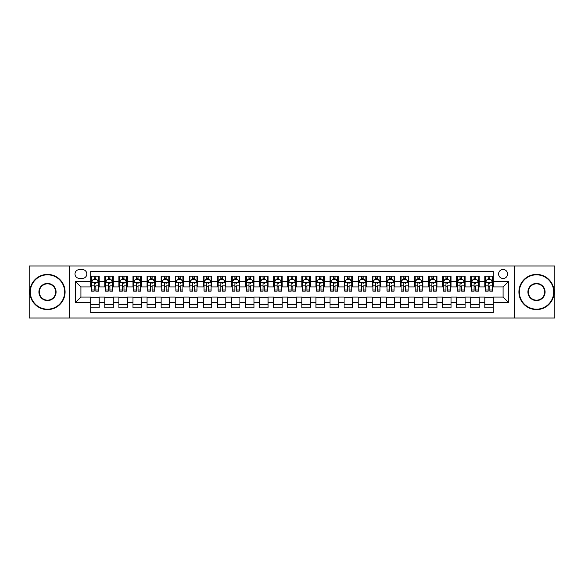 <?xml version="1.0" encoding="UTF-8"?>
<svg xmlns="http://www.w3.org/2000/svg" width="584" height="584" viewBox="0 0 584 584"><rect width="100%" height="100%" fill="white"/><g stroke="black" fill="none" stroke-linecap="round" stroke-linejoin="round"><path stroke-width="0.88" d="M503.087 269.487A4.504 4.504 0 0 0 498.583 273.991A4.504 4.504 0 0 0 503.087 278.488A4.504 4.504 0 0 0 507.591 273.991A4.504 4.504 0 0 0 503.087 269.487M514.343 318.032L554.8 318.032L554.8 265.968L514.343 265.968L514.343 318.032L69.657 318.032L69.657 265.968L29.2 265.968L29.2 318.032L69.657 318.032M493.232 276.166L484.793 276.166L484.793 281.305L479.165 281.305L479.165 286.934L484.793 286.934L484.793 281.305M479.165 281.305L479.165 276.166L470.719 276.166L470.719 281.305L465.09 281.305L465.09 286.934L470.719 286.934L470.719 281.305M465.09 281.305L465.09 276.166L456.644 276.166L456.644 281.305L451.016 281.305L451.016 286.934L456.644 286.934L456.644 281.305M451.016 281.305L451.016 276.166L442.577 276.166L442.577 281.305L436.941 281.305L436.941 286.934L442.577 286.934L442.577 281.305M436.941 281.305L436.941 276.166L428.503 276.166L428.503 281.305L422.874 281.305L422.874 286.934L428.503 286.934L428.503 281.305M422.874 281.305L422.874 276.166L414.428 276.166L414.428 281.305L408.8 281.305L408.8 286.934L414.428 286.934L414.428 281.305M408.8 281.305L408.8 276.166L400.354 276.166L400.354 281.305L394.726 281.305L394.726 286.934L400.354 286.934L400.354 281.305M394.726 281.305L394.726 276.166L386.287 276.166L386.287 281.305L380.659 281.305L380.659 286.934L386.287 286.934L386.287 281.305M380.659 281.305L380.659 276.166L372.212 276.166L372.212 281.305L366.584 281.305L366.584 286.934L372.212 286.934L372.212 281.305M366.584 281.305L366.584 276.166L358.138 276.166L358.138 281.305L352.51 281.305L352.51 286.934L358.138 286.934L358.138 281.305M352.51 281.305L352.51 276.166L344.071 276.166L344.071 281.305L338.435 281.305L338.435 286.934L344.071 286.934L344.071 281.305M338.435 281.305L338.435 276.166L329.997 276.166L329.997 281.305L324.368 281.305L324.368 286.934L329.997 286.934L329.997 281.305M324.368 281.305L324.368 276.166L315.922 276.166L315.922 281.305L310.294 281.305L310.294 286.934L315.922 286.934L315.922 281.305M310.294 281.305L310.294 276.166L301.848 276.166L301.848 281.305L296.219 281.305L296.219 286.934L301.848 286.934L301.848 281.305M296.219 281.305L296.219 276.166L287.781 276.166L287.781 281.305L282.152 281.305L282.152 286.934L287.781 286.934L287.781 281.305M282.152 281.305L282.152 276.166L273.706 276.166L273.706 281.305L268.078 281.305L268.078 286.934L273.706 286.934L273.706 281.305M268.078 281.305L268.078 276.166L259.632 276.166L259.632 281.305L254.003 281.305L254.003 286.934L259.632 286.934L259.632 281.305M254.003 281.305L254.003 276.166L245.565 276.166L245.565 281.305L239.929 281.305L239.929 286.934L245.565 286.934L245.565 281.305M239.929 281.305L239.929 276.166L231.49 276.166L231.49 281.305L225.862 281.305L225.862 286.934L231.49 286.934L231.49 281.305M225.862 281.305L225.862 276.166L217.416 276.166L217.416 281.305L211.788 281.305L211.788 286.934L217.416 286.934L217.416 281.305M211.788 281.305L211.788 276.166L203.341 276.166L203.341 281.305L197.713 281.305L197.713 286.934L203.341 286.934L203.341 281.305M197.713 281.305L197.713 276.166L189.274 276.166L189.274 281.305L183.646 281.305L183.646 286.934L189.274 286.934L189.274 281.305M183.646 281.305L183.646 276.166L175.2 276.166L175.2 281.305L169.572 281.305L169.572 286.934L175.2 286.934L175.2 281.305M169.572 281.305L169.572 276.166L161.126 276.166L161.126 281.305L155.497 281.305L155.497 286.934L161.126 286.934L161.126 281.305M155.497 281.305L155.497 276.166L147.058 276.166L147.058 281.305L141.423 281.305L141.423 286.934L147.058 286.934L147.058 281.305M141.423 281.305L141.423 276.166L132.984 276.166L132.984 281.305L127.356 281.305L127.356 286.934L132.984 286.934L132.984 281.305M127.356 281.305L127.356 276.166L118.91 276.166L118.91 281.305L113.281 281.305L113.281 286.934L118.91 286.934L118.91 281.305M113.281 281.305L113.281 276.166L104.835 276.166L104.835 286.934L99.207 286.934L99.207 276.166L90.768 276.166M90.768 307.834L99.207 307.834L99.207 297.066L104.835 297.066L104.835 307.834L113.281 307.834L113.281 297.066L118.91 297.066L118.91 302.694L113.281 302.694M118.91 302.694L118.91 307.834L127.356 307.834L127.356 297.066L132.984 297.066L132.984 302.694L127.356 302.694M132.984 302.694L132.984 307.834L141.423 307.834L141.423 297.066L147.058 297.066L147.058 302.694L141.423 302.694M147.058 302.694L147.058 307.834L155.497 307.834L155.497 297.066L161.126 297.066L161.126 302.694L155.497 302.694M161.126 302.694L161.126 307.834L169.572 307.834L169.572 297.066L175.2 297.066L175.2 302.694L169.572 302.694M175.2 302.694L175.2 307.834L183.646 307.834L183.646 297.066L189.274 297.066L189.274 302.694L183.646 302.694M189.274 302.694L189.274 307.834L197.713 307.834L197.713 297.066L203.341 297.066L203.341 302.694L197.713 302.694M203.341 302.694L203.341 307.834L211.788 307.834L211.788 297.066L217.416 297.066L217.416 302.694L211.788 302.694M217.416 302.694L217.416 307.834L225.862 307.834L225.862 297.066L231.49 297.066L231.49 302.694L225.862 302.694M231.49 302.694L231.49 307.834L239.929 307.834L239.929 297.066L245.565 297.066L245.565 302.694L239.929 302.694M245.565 302.694L245.565 307.834L254.003 307.834L254.003 297.066L259.632 297.066L259.632 302.694L254.003 302.694M259.632 302.694L259.632 307.834L268.078 307.834L268.078 297.066L273.706 297.066L273.706 302.694L268.078 302.694M273.706 302.694L273.706 307.834L282.152 307.834L282.152 297.066L287.781 297.066L287.781 302.694L282.152 302.694M287.781 302.694L287.781 307.834L296.219 307.834L296.219 297.066L301.848 297.066L301.848 302.694L296.219 302.694M301.848 302.694L301.848 307.834L310.294 307.834L310.294 297.066L315.922 297.066L315.922 302.694L310.294 302.694M315.922 302.694L315.922 307.834L324.368 307.834L324.368 297.066L329.997 297.066L329.997 302.694L324.368 302.694M329.997 302.694L329.997 307.834L338.435 307.834L338.435 297.066L344.071 297.066L344.071 302.694L338.435 302.694M344.071 302.694L344.071 307.834L352.51 307.834L352.51 297.066L358.138 297.066L358.138 302.694L352.51 302.694M358.138 302.694L358.138 307.834L366.584 307.834L366.584 297.066L372.212 297.066L372.212 302.694L366.584 302.694M372.212 302.694L372.212 307.834L380.659 307.834L380.659 297.066L386.287 297.066L386.287 302.694L380.659 302.694M386.287 302.694L386.287 307.834L394.726 307.834L394.726 297.066L400.354 297.066L400.354 302.694L394.726 302.694M400.354 302.694L400.354 307.834L408.8 307.834L408.8 297.066L414.428 297.066L414.428 302.694L408.8 302.694M414.428 302.694L414.428 307.834L422.874 307.834L422.874 297.066L428.503 297.066L428.503 302.694L422.874 302.694M428.503 302.694L428.503 307.834L436.941 307.834L436.941 297.066L442.577 297.066L442.577 302.694L436.941 302.694M442.577 302.694L442.577 307.834L451.016 307.834L451.016 297.066L456.644 297.066L456.644 302.694L451.016 302.694M456.644 302.694L456.644 307.834L465.09 307.834L465.09 297.066L470.719 297.066L470.719 302.694L465.09 302.694M470.719 302.694L470.719 307.834L479.165 307.834L479.165 297.066L484.793 297.066L484.793 302.694L479.165 302.694M79.366 278.349L82.461 278.349A4.365 4.365 0 0 0 86.826 273.991A4.365 4.365 0 0 0 82.461 269.625L79.366 269.625A4.365 4.365 0 0 0 75.007 273.991A4.365 4.365 0 0 0 79.366 278.349M514.343 265.968L69.657 265.968M493.232 281.305L493.232 271.458L90.768 271.458L90.768 286.934L80.913 286.934L80.913 297.066L90.768 297.066L90.768 312.542L493.232 312.542L493.232 297.066L503.087 297.066L503.087 286.934L493.232 286.934L493.232 281.305L508.715 281.305L508.715 302.694L493.232 302.694M90.768 302.694L75.285 302.694L75.285 281.305L90.768 281.305M484.793 302.694L484.793 307.834L493.232 307.834M90.768 279.685L91.469 279.685M94.141 279.685L95.834 279.685M98.506 279.685L99.207 279.685M90.768 286.795L91.469 286.795M94.141 286.795L95.834 286.795M98.506 286.795L99.207 286.795M90.768 297.205L99.207 297.205M90.768 304.315L99.207 304.315M104.835 286.795L105.543 286.795M108.215 286.795L109.901 286.795M112.581 286.795L113.281 286.795M104.835 279.685L105.543 279.685M108.215 279.685L109.901 279.685M112.581 279.685L113.281 279.685M104.835 297.205L113.281 297.205M104.835 304.315L113.281 304.315M118.91 297.205L127.356 297.205M118.91 304.315L127.356 304.315M118.91 279.685L119.618 279.685M122.29 279.685L123.976 279.685M126.648 279.685L127.356 279.685M118.91 286.795L119.618 286.795M122.29 286.795L123.976 286.795M126.648 286.795L127.356 286.795M132.984 297.205L141.423 297.205M132.984 304.315L141.423 304.315M132.984 279.685L133.685 279.685M136.364 279.685L138.05 279.685M140.722 279.685L141.423 279.685M132.984 286.795L133.685 286.795M136.364 286.795L138.05 286.795M140.722 286.795L141.423 286.795M147.058 297.205L155.497 297.205M147.058 304.315L155.497 304.315M147.058 279.685L147.759 279.685M150.431 279.685L152.125 279.685M154.797 279.685L155.497 279.685M147.058 286.795L147.759 286.795M150.431 286.795L152.125 286.795M154.797 286.795L155.497 286.795M161.126 297.205L169.572 297.205M161.126 304.315L169.572 304.315M161.126 279.685L161.834 279.685M164.505 279.685L166.192 279.685M168.871 279.685L169.572 279.685M161.126 286.795L161.834 286.795M164.505 286.795L166.192 286.795M168.871 286.795L169.572 286.795M175.2 297.205L183.646 297.205M175.2 304.315L183.646 304.315M175.2 279.685L175.901 279.685M178.58 279.685L180.266 279.685M182.938 279.685L183.646 279.685M175.2 286.795L175.901 286.795M178.58 286.795L180.266 286.795M182.938 286.795L183.646 286.795M189.274 297.205L197.713 297.205M189.274 304.315L197.713 304.315M189.274 279.685L189.975 279.685M192.647 279.685L194.341 279.685M197.012 279.685L197.713 279.685M189.274 286.795L189.975 286.795M192.647 286.795L194.341 286.795M197.012 286.795L197.713 286.795M203.341 297.205L211.788 297.205M203.341 304.315L211.788 304.315M203.341 279.685L204.05 279.685M206.721 279.685L208.408 279.685M211.087 279.685L211.788 279.685M203.341 286.795L204.05 286.795M206.721 286.795L208.408 286.795M211.087 286.795L211.788 286.795M217.416 297.205L225.862 297.205M217.416 304.315L225.862 304.315M217.416 279.685L218.124 279.685M220.796 279.685L222.482 279.685M225.154 279.685L225.862 279.685M217.416 286.795L218.124 286.795M220.796 286.795L222.482 286.795M225.154 286.795L225.862 286.795M231.49 297.205L239.929 297.205M231.49 304.315L239.929 304.315M231.49 279.685L232.191 279.685M234.863 279.685L236.556 279.685M239.228 279.685L239.929 279.685M231.49 286.795L232.191 286.795M234.863 286.795L236.556 286.795M239.228 286.795L239.929 286.795M245.565 297.205L254.003 297.205M245.565 304.315L254.003 304.315M245.565 279.685L246.266 279.685M248.937 279.685L250.631 279.685M253.303 279.685L254.003 279.685M245.565 286.795L246.266 286.795M248.937 286.795L250.631 286.795M253.303 286.795L254.003 286.795M259.632 297.205L268.078 297.205M259.632 304.315L268.078 304.315M259.632 279.685L260.34 279.685M263.012 279.685L264.698 279.685M267.377 279.685L268.078 279.685M259.632 286.795L260.34 286.795M263.012 286.795L264.698 286.795M267.377 286.795L268.078 286.795M273.706 297.205L282.152 297.205M273.706 304.315L282.152 304.315M273.706 279.685L274.407 279.685M277.086 279.685L278.772 279.685M281.444 279.685L282.152 279.685M273.706 286.795L274.407 286.795M277.086 286.795L278.772 286.795M281.444 286.795L282.152 286.795M287.781 297.205L296.219 297.205M287.781 304.315L296.219 304.315M287.781 279.685L288.481 279.685M291.153 279.685L292.847 279.685M295.519 279.685L296.219 279.685M287.781 286.795L288.481 286.795M291.153 286.795L292.847 286.795M295.519 286.795L296.219 286.795M301.848 297.205L310.294 297.205M301.848 304.315L310.294 304.315M301.848 279.685L302.556 279.685M305.228 279.685L306.914 279.685M309.593 279.685L310.294 279.685M301.848 286.795L302.556 286.795M305.228 286.795L306.914 286.795M309.593 286.795L310.294 286.795M315.922 297.205L324.368 297.205M315.922 304.315L324.368 304.315M315.922 279.685L316.623 279.685M319.302 279.685L320.988 279.685M323.66 279.685L324.368 279.685M315.922 286.795L316.623 286.795M319.302 286.795L320.988 286.795M323.66 286.795L324.368 286.795M329.997 297.205L338.435 297.205M329.997 304.315L338.435 304.315M329.997 279.685L330.697 279.685M333.369 279.685L335.063 279.685M337.734 279.685L338.435 279.685M329.997 286.795L330.697 286.795M333.369 286.795L335.063 286.795M337.734 286.795L338.435 286.795M344.071 297.205L352.51 297.205M344.071 304.315L352.51 304.315M344.071 279.685L344.772 279.685M347.443 279.685L349.137 279.685M351.809 279.685L352.51 279.685M344.071 286.795L344.772 286.795M347.443 286.795L349.137 286.795M351.809 286.795L352.51 286.795M358.138 297.205L366.584 297.205M358.138 304.315L366.584 304.315M358.138 279.685L358.846 279.685M361.518 279.685L363.204 279.685M365.876 279.685L366.584 279.685M358.138 286.795L358.846 286.795M361.518 286.795L363.204 286.795M365.876 286.795L366.584 286.795M372.212 297.205L380.659 297.205M372.212 304.315L380.659 304.315M372.212 279.685L372.913 279.685M375.592 279.685L377.279 279.685M379.95 279.685L380.659 279.685M372.212 286.795L372.913 286.795M375.592 286.795L377.279 286.795M379.95 286.795L380.659 286.795M386.287 297.205L394.726 297.205M386.287 304.315L394.726 304.315M386.287 279.685L386.988 279.685M389.659 279.685L391.353 279.685M394.025 279.685L394.726 279.685M386.287 286.795L386.988 286.795M389.659 286.795L391.353 286.795M394.025 286.795L394.726 286.795M400.354 297.205L408.8 297.205M400.354 304.315L408.8 304.315M400.354 279.685L401.062 279.685M403.734 279.685L405.42 279.685M408.099 279.685L408.8 279.685M400.354 286.795L401.062 286.795M403.734 286.795L405.42 286.795M408.099 286.795L408.8 286.795M414.428 297.205L422.874 297.205M414.428 304.315L422.874 304.315M414.428 279.685L415.129 279.685M417.808 279.685L419.494 279.685M422.166 279.685L422.874 279.685M414.428 286.795L415.129 286.795M417.808 286.795L419.494 286.795M422.166 286.795L422.874 286.795M428.503 297.205L436.941 297.205M428.503 304.315L436.941 304.315M428.503 279.685L429.204 279.685M431.875 279.685L433.569 279.685M436.241 279.685L436.941 279.685M428.503 286.795L429.204 286.795M431.875 286.795L433.569 286.795M436.241 286.795L436.941 286.795M442.577 297.205L451.016 297.205M442.577 304.315L451.016 304.315M442.577 279.685L443.278 279.685M445.95 279.685L447.636 279.685M450.315 279.685L451.016 279.685M442.577 286.795L443.278 286.795M445.95 286.795L447.636 286.795M450.315 286.795L451.016 286.795M456.644 297.205L465.09 297.205M456.644 304.315L465.09 304.315M456.644 279.685L457.352 279.685M460.024 279.685L461.71 279.685M464.382 279.685L465.09 279.685M456.644 286.795L457.352 286.795M460.024 286.795L461.71 286.795M464.382 286.795L465.09 286.795M470.719 297.205L479.165 297.205M470.719 304.315L479.165 304.315M470.719 279.685L471.419 279.685M474.099 279.685L475.785 279.685M478.457 279.685L479.165 279.685M470.719 286.795L471.419 286.795M474.099 286.795L475.785 286.795M478.457 286.795L479.165 286.795M484.793 297.205L493.232 297.205M484.793 304.315L493.232 304.315M484.793 279.685L485.494 279.685M488.166 279.685L489.859 279.685M492.531 279.685L493.232 279.685M484.793 286.795L485.494 286.795M488.166 286.795L489.859 286.795M492.531 286.795L493.232 286.795M80.913 286.934L75.285 281.305M80.913 297.066L75.285 302.694M508.715 281.305L503.087 286.934M508.715 302.694L503.087 297.066M95.834 276.166L95.834 279.758L95.834 277.999L94.141 277.999M98.506 290.007L95.834 290.007L95.834 291.153L98.506 291.153L98.506 282.568L97.097 279.758L92.878 279.758L91.469 282.568L91.469 285.832L91.469 276.166M91.469 288.372L91.469 289.328M91.469 280.561L91.469 277.999M91.469 290.007L91.469 291.153L94.141 291.153L94.141 290.007L91.469 290.007L91.469 285.832L94.141 285.832L94.141 288.372M98.506 280.561L98.506 277.999M95.834 290.007L95.834 285.832L98.506 285.832L98.506 276.166M94.141 279.758L94.141 276.166M95.834 288.372L95.834 289.328M94.141 290.007L94.141 283.627C94.71 282.539 95.272 282.539 95.834 283.627L95.834 282.503M47.494 274.83A17.17 17.17 0 0 0 30.324 292A17.17 17.17 0 0 0 47.494 309.17A17.17 17.17 0 0 0 64.663 292A17.17 17.17 0 0 0 47.494 274.83M47.494 309.593A17.593 17.593 0 0 1 29.901 292A17.593 17.593 0 0 1 47.494 274.407A17.593 17.593 0 0 1 65.087 292A17.593 17.593 0 0 1 47.494 309.593M47.494 283.415A8.585 8.585 0 0 1 56.079 292A8.585 8.585 0 0 1 47.494 300.585A8.585 8.585 0 0 1 38.909 292A8.585 8.585 0 0 1 47.494 283.415M47.494 300.161A8.161 8.161 0 0 0 55.655 292A8.161 8.161 0 0 0 47.494 283.839A8.161 8.161 0 0 0 39.332 292A8.161 8.161 0 0 0 47.494 300.161M536.506 274.83A17.17 17.17 0 0 0 519.337 292A17.17 17.17 0 0 0 536.506 309.17A17.17 17.17 0 0 0 553.676 292A17.17 17.17 0 0 0 536.506 274.83M536.506 309.593A17.593 17.593 0 0 1 518.913 292A17.593 17.593 0 0 1 536.506 274.407A17.593 17.593 0 0 1 554.099 292A17.593 17.593 0 0 1 536.506 309.593M536.506 283.415A8.585 8.585 0 0 1 545.091 292A8.585 8.585 0 0 1 536.506 300.585A8.585 8.585 0 0 1 527.921 292A8.585 8.585 0 0 1 536.506 283.415M536.506 300.161A8.161 8.161 0 0 0 544.668 292A8.161 8.161 0 0 0 536.506 283.839A8.161 8.161 0 0 0 528.345 292A8.161 8.161 0 0 0 536.506 300.161M109.901 276.166L109.901 279.758L109.901 277.999L108.215 277.999M112.581 290.007L109.901 290.007L109.901 291.153L112.581 291.153L112.581 282.568L111.172 279.758L106.952 279.758L105.543 282.568L105.543 285.832L105.543 276.166M105.543 288.372L105.543 289.328M105.543 280.561L105.543 277.999M105.543 290.007L105.543 291.153L108.215 291.153L108.215 290.007L105.543 290.007L105.543 285.832L108.215 285.832L108.215 288.372M112.581 280.561L112.581 277.999M109.901 290.007L109.901 285.832L112.581 285.832L112.581 276.166M108.215 279.758L108.215 276.166M109.901 288.372L109.901 289.328M108.215 290.007L108.215 283.627C108.777 282.539 109.339 282.539 109.901 283.627L109.901 282.503M123.976 276.166L123.976 279.758L123.976 277.999L122.29 277.999M126.648 290.007L123.976 290.007L123.976 291.153L126.648 291.153L126.648 282.568L125.246 279.758L121.019 279.758L119.618 282.568L119.618 285.832L119.618 276.166M119.618 288.372L119.618 289.328M119.618 280.561L119.618 277.999M119.618 290.007L119.618 291.153L122.29 291.153L122.29 290.007L119.618 290.007L119.618 285.832L122.29 285.832L122.29 288.372M126.648 280.561L126.648 277.999M123.976 290.007L123.976 285.832L126.648 285.832L126.648 276.166M122.29 279.758L122.29 276.166M123.976 288.372L123.976 289.328M122.29 290.007L122.29 283.627C122.852 282.539 123.414 282.539 123.976 283.627L123.976 282.503M138.05 276.166L138.05 279.758L138.05 277.999L136.364 277.999M140.722 290.007L138.05 290.007L138.05 291.153L140.722 291.153L140.722 282.568L139.313 279.758L135.094 279.758L133.685 282.568L133.685 285.832L133.685 276.166M133.685 288.372L133.685 289.328M133.685 280.561L133.685 277.999M133.685 290.007L133.685 291.153L136.364 291.153L136.364 290.007L133.685 290.007L133.685 285.832L136.364 285.832L136.364 288.372M140.722 280.561L140.722 277.999M138.05 290.007L138.05 285.832L140.722 285.832L140.722 276.166M136.364 279.758L136.364 276.166M138.05 288.372L138.05 289.328M136.364 290.007L136.364 283.627C136.926 282.539 137.488 282.539 138.05 283.627L138.05 282.503M152.125 276.166L152.125 279.758L152.125 277.999L150.431 277.999M154.797 290.007L152.125 290.007L152.125 291.153L154.797 291.153L154.797 282.568L153.388 279.758L149.168 279.758L147.759 282.568L147.759 285.832L147.759 276.166M147.759 288.372L147.759 289.328M147.759 280.561L147.759 277.999M147.759 290.007L147.759 291.153L150.431 291.153L150.431 290.007L147.759 290.007L147.759 285.832L150.431 285.832L150.431 288.372M154.797 280.561L154.797 277.999M152.125 290.007L152.125 285.832L154.797 285.832L154.797 276.166M150.431 279.758L150.431 276.166M152.125 288.372L152.125 289.328M150.431 290.007L150.431 283.627C150.993 282.539 151.563 282.539 152.125 283.627L152.125 282.503M166.192 276.166L166.192 279.758L166.192 277.999L164.505 277.999M168.871 290.007L166.192 290.007L166.192 291.153L168.871 291.153L168.871 282.568L167.462 279.758L163.235 279.758L161.834 282.568L161.834 285.832L161.834 276.166M161.834 288.372L161.834 289.328M161.834 280.561L161.834 277.999M161.834 290.007L161.834 291.153L164.505 291.153L164.505 290.007L161.834 290.007L161.834 285.832L164.505 285.832L164.505 288.372M168.871 280.561L168.871 277.999M166.192 290.007L166.192 285.832L168.871 285.832L168.871 276.166M164.505 279.758L164.505 276.166M166.192 288.372L166.192 289.328M164.505 290.007L164.505 283.627C165.068 282.539 165.63 282.539 166.192 283.627L166.192 282.503M180.266 276.166L180.266 279.758L180.266 277.999L178.58 277.999M182.938 290.007L180.266 290.007L180.266 291.153L182.938 291.153L182.938 282.568L181.529 279.758L177.31 279.758L175.901 282.568L175.901 285.832L175.901 276.166M175.901 288.372L175.901 289.328M175.901 280.561L175.901 277.999M175.901 290.007L175.901 291.153L178.58 291.153L178.58 290.007L175.901 290.007L175.901 285.832L178.58 285.832L178.58 288.372M182.938 280.561L182.938 277.999M180.266 290.007L180.266 285.832L182.938 285.832L182.938 276.166M178.58 279.758L178.58 276.166M180.266 288.372L180.266 289.328M178.58 290.007L178.58 283.627C179.142 282.539 179.704 282.539 180.266 283.627L180.266 282.503M194.341 276.166L194.341 279.758L194.341 277.999L192.647 277.999M197.012 290.007L194.341 290.007L194.341 291.153L197.012 291.153L197.012 282.568L195.603 279.758L191.384 279.758L189.975 282.568L189.975 285.832L189.975 276.166M189.975 288.372L189.975 289.328M189.975 280.561L189.975 277.999M189.975 290.007L189.975 291.153L192.647 291.153L192.647 290.007L189.975 290.007L189.975 285.832L192.647 285.832L192.647 288.372M197.012 280.561L197.012 277.999M194.341 290.007L194.341 285.832L197.012 285.832L197.012 276.166M192.647 279.758L192.647 276.166M194.341 288.372L194.341 289.328M192.647 290.007L192.647 283.627C193.216 282.539 193.778 282.539 194.341 283.627L194.341 282.503M208.408 276.166L208.408 279.758L208.408 277.999L206.721 277.999M211.087 290.007L208.408 290.007L208.408 291.153L211.087 291.153L211.087 282.568L209.678 279.758L205.458 279.758L204.05 282.568L204.05 285.832L204.05 276.166M204.05 288.372L204.05 289.328M204.05 280.561L204.05 277.999M204.05 290.007L204.05 291.153L206.721 291.153L206.721 290.007L204.05 290.007L204.05 285.832L206.721 285.832L206.721 288.372M211.087 280.561L211.087 277.999M208.408 290.007L208.408 285.832L211.087 285.832L211.087 276.166M206.721 279.758L206.721 276.166M208.408 288.372L208.408 289.328M206.721 290.007L206.721 283.627C207.283 282.539 207.846 282.539 208.408 283.627L208.408 282.503M222.482 276.166L222.482 279.758L222.482 277.999L220.796 277.999M225.154 290.007L222.482 290.007L222.482 291.153L225.154 291.153L225.154 282.568L223.752 279.758L219.526 279.758L218.124 282.568L218.124 285.832L218.124 276.166M218.124 288.372L218.124 289.328M218.124 280.561L218.124 277.999M218.124 290.007L218.124 291.153L220.796 291.153L220.796 290.007L218.124 290.007L218.124 285.832L220.796 285.832L220.796 288.372M225.154 280.561L225.154 277.999M222.482 290.007L222.482 285.832L225.154 285.832L225.154 276.166M220.796 279.758L220.796 276.166M222.482 288.372L222.482 289.328M220.796 290.007L220.796 283.627C221.358 282.539 221.92 282.539 222.482 283.627L222.482 282.503M236.556 276.166L236.556 279.758L236.556 277.999L234.863 277.999M239.228 290.007L236.556 290.007L236.556 291.153L239.228 291.153L239.228 282.568L237.819 279.758L233.6 279.758L232.191 282.568L232.191 285.832L232.191 276.166M232.191 288.372L232.191 289.328M232.191 280.561L232.191 277.999M232.191 290.007L232.191 291.153L234.863 291.153L234.863 290.007L232.191 290.007L232.191 285.832L234.863 285.832L234.863 288.372M239.228 280.561L239.228 277.999M236.556 290.007L236.556 285.832L239.228 285.832L239.228 276.166M234.863 279.758L234.863 276.166M236.556 288.372L236.556 289.328M234.863 290.007L234.863 283.627C235.432 282.539 235.994 282.539 236.556 283.627L236.556 282.503M250.631 276.166L250.631 279.758L250.631 277.999L248.937 277.999M253.303 290.007L250.631 290.007L250.631 291.153L253.303 291.153L253.303 282.568L251.894 279.758L247.674 279.758L246.266 282.568L246.266 285.832L246.266 276.166M246.266 288.372L246.266 289.328M246.266 280.561L246.266 277.999M246.266 290.007L246.266 291.153L248.937 291.153L248.937 290.007L246.266 290.007L246.266 285.832L248.937 285.832L248.937 288.372M253.303 280.561L253.303 277.999M250.631 290.007L250.631 285.832L253.303 285.832L253.303 276.166M248.937 279.758L248.937 276.166M250.631 288.372L250.631 289.328M248.937 290.007L248.937 283.627C249.499 282.539 250.069 282.539 250.631 283.627L250.631 282.503M264.698 276.166L264.698 279.758L264.698 277.999L263.012 277.999M267.377 290.007L264.698 290.007L264.698 291.153L267.377 291.153L267.377 282.568L265.968 279.758L261.741 279.758L260.34 282.568L260.34 285.832L260.34 276.166M260.34 288.372L260.34 289.328M260.34 280.561L260.34 277.999M260.34 290.007L260.34 291.153L263.012 291.153L263.012 290.007L260.34 290.007L260.34 285.832L263.012 285.832L263.012 288.372M267.377 280.561L267.377 277.999M264.698 290.007L264.698 285.832L267.377 285.832L267.377 276.166M263.012 279.758L263.012 276.166M264.698 288.372L264.698 289.328M263.012 290.007L263.012 283.627C263.574 282.539 264.136 282.539 264.698 283.627L264.698 282.503M278.772 276.166L278.772 279.758L278.772 277.999L277.086 277.999M281.444 290.007L278.772 290.007L278.772 291.153L281.444 291.153L281.444 282.568L280.035 279.758L275.816 279.758L274.407 282.568L274.407 285.832L274.407 276.166M274.407 288.372L274.407 289.328M274.407 280.561L274.407 277.999M274.407 290.007L274.407 291.153L277.086 291.153L277.086 290.007L274.407 290.007L274.407 285.832L277.086 285.832L277.086 288.372M281.444 280.561L281.444 277.999M278.772 290.007L278.772 285.832L281.444 285.832L281.444 276.166M277.086 279.758L277.086 276.166M278.772 288.372L278.772 289.328M277.086 290.007L277.086 283.627C277.648 282.539 278.21 282.539 278.772 283.627L278.772 282.503M292.847 276.166L292.847 279.758L292.847 277.999L291.153 277.999M295.519 290.007L292.847 290.007L292.847 291.153L295.519 291.153L295.519 282.568L294.11 279.758L289.89 279.758L288.481 282.568L288.481 285.832L288.481 276.166M288.481 288.372L288.481 289.328M288.481 280.561L288.481 277.999M288.481 290.007L288.481 291.153L291.153 291.153L291.153 290.007L288.481 290.007L288.481 285.832L291.153 285.832L291.153 288.372M295.519 280.561L295.519 277.999M292.847 290.007L292.847 285.832L295.519 285.832L295.519 276.166M291.153 279.758L291.153 276.166M292.847 288.372L292.847 289.328M291.153 290.007L291.153 283.627C291.723 282.539 292.285 282.539 292.847 283.627L292.847 282.503M306.914 276.166L306.914 279.758L306.914 277.999L305.228 277.999M309.593 290.007L306.914 290.007L306.914 291.153L309.593 291.153L309.593 282.568L308.184 279.758L303.965 279.758L302.556 282.568L302.556 285.832L302.556 276.166M302.556 288.372L302.556 289.328M302.556 280.561L302.556 277.999M302.556 290.007L302.556 291.153L305.228 291.153L305.228 290.007L302.556 290.007L302.556 285.832L305.228 285.832L305.228 288.372M309.593 280.561L309.593 277.999M306.914 290.007L306.914 285.832L309.593 285.832L309.593 276.166M305.228 279.758L305.228 276.166M306.914 288.372L306.914 289.328M305.228 290.007L305.228 283.627C305.79 282.539 306.352 282.539 306.914 283.627L306.914 282.503M320.988 276.166L320.988 279.758L320.988 277.999L319.302 277.999M323.66 290.007L320.988 290.007L320.988 291.153L323.66 291.153L323.66 282.568L322.258 279.758L318.032 279.758L316.623 282.568L316.623 285.832L316.623 276.166M316.623 288.372L316.623 289.328M316.623 280.561L316.623 277.999M316.623 290.007L316.623 291.153L319.302 291.153L319.302 290.007L316.623 290.007L316.623 285.832L319.302 285.832L319.302 288.372M323.66 280.561L323.66 277.999M320.988 290.007L320.988 285.832L323.66 285.832L323.66 276.166M319.302 279.758L319.302 276.166M320.988 288.372L320.988 289.328M319.302 290.007L319.302 283.627C319.864 282.539 320.426 282.539 320.988 283.627L320.988 282.503M335.063 276.166L335.063 279.758L335.063 277.999L333.369 277.999M337.734 290.007L335.063 290.007L335.063 291.153L337.734 291.153L337.734 282.568L336.326 279.758L332.106 279.758L330.697 282.568L330.697 285.832L330.697 276.166M330.697 288.372L330.697 289.328M330.697 280.561L330.697 277.999M330.697 290.007L330.697 291.153L333.369 291.153L333.369 290.007L330.697 290.007L330.697 285.832L333.369 285.832L333.369 288.372M337.734 280.561L337.734 277.999M335.063 290.007L335.063 285.832L337.734 285.832L337.734 276.166M333.369 279.758L333.369 276.166M335.063 288.372L335.063 289.328M333.369 290.007L333.369 283.627C333.938 282.539 334.501 282.539 335.063 283.627L335.063 282.503M349.137 276.166L349.137 279.758L349.137 277.999L347.443 277.999M351.809 290.007L349.137 290.007L349.137 291.153L351.809 291.153L351.809 282.568L350.4 279.758L346.181 279.758L344.772 282.568L344.772 285.832L344.772 276.166M344.772 288.372L344.772 289.328M344.772 280.561L344.772 277.999M344.772 290.007L344.772 291.153L347.443 291.153L347.443 290.007L344.772 290.007L344.772 285.832L347.443 285.832L347.443 288.372M351.809 280.561L351.809 277.999M349.137 290.007L349.137 285.832L351.809 285.832L351.809 276.166M347.443 279.758L347.443 276.166M349.137 288.372L349.137 289.328M347.443 290.007L347.443 283.627C348.006 282.539 348.575 282.539 349.137 283.627L349.137 282.503M363.204 276.166L363.204 279.758L363.204 277.999L361.518 277.999M365.876 290.007L363.204 290.007L363.204 291.153L365.876 291.153L365.876 282.568L364.474 279.758L360.248 279.758L358.846 282.568L358.846 285.832L358.846 276.166M358.846 288.372L358.846 289.328M358.846 280.561L358.846 277.999M358.846 290.007L358.846 291.153L361.518 291.153L361.518 290.007L358.846 290.007L358.846 285.832L361.518 285.832L361.518 288.372M365.876 280.561L365.876 277.999M363.204 290.007L363.204 285.832L365.876 285.832L365.876 276.166M361.518 279.758L361.518 276.166M363.204 288.372L363.204 289.328M361.518 290.007L361.518 283.627C362.08 282.539 362.642 282.539 363.204 283.627L363.204 282.503M377.279 276.166L377.279 279.758L377.279 277.999L375.592 277.999M379.95 290.007L377.279 290.007L377.279 291.153L379.95 291.153L379.95 282.568L378.541 279.758L374.322 279.758L372.913 282.568L372.913 285.832L372.913 276.166M372.913 288.372L372.913 289.328M372.913 280.561L372.913 277.999M372.913 290.007L372.913 291.153L375.592 291.153L375.592 290.007L372.913 290.007L372.913 285.832L375.592 285.832L375.592 288.372M379.95 280.561L379.95 277.999M377.279 290.007L377.279 285.832L379.95 285.832L379.95 276.166M375.592 279.758L375.592 276.166M377.279 288.372L377.279 289.328M375.592 290.007L375.592 283.627C376.154 282.539 376.716 282.539 377.279 283.627L377.279 282.503M391.353 276.166L391.353 279.758L391.353 277.999L389.659 277.999M394.025 290.007L391.353 290.007L391.353 291.153L394.025 291.153L394.025 282.568L392.616 279.758L388.396 279.758L386.988 282.568L386.988 285.832L386.988 276.166M386.988 288.372L386.988 289.328M386.988 280.561L386.988 277.999M386.988 290.007L386.988 291.153L389.659 291.153L389.659 290.007L386.988 290.007L386.988 285.832L389.659 285.832L389.659 288.372M394.025 280.561L394.025 277.999M391.353 290.007L391.353 285.832L394.025 285.832L394.025 276.166M389.659 279.758L389.659 276.166M391.353 288.372L391.353 289.328M389.659 290.007L389.659 283.627C390.229 282.539 390.791 282.539 391.353 283.627L391.353 282.503M405.42 276.166L405.42 279.758L405.42 277.999L403.734 277.999M408.099 290.007L405.42 290.007L405.42 291.153L408.099 291.153L408.099 282.568L406.69 279.758L402.471 279.758L401.062 282.568L401.062 285.832L401.062 276.166M401.062 288.372L401.062 289.328M401.062 280.561L401.062 277.999M401.062 290.007L401.062 291.153L403.734 291.153L403.734 290.007L401.062 290.007L401.062 285.832L403.734 285.832L403.734 288.372M408.099 280.561L408.099 277.999M405.42 290.007L405.42 285.832L408.099 285.832L408.099 276.166M403.734 279.758L403.734 276.166M405.42 288.372L405.42 289.328M403.734 290.007L403.734 283.627C404.296 282.539 404.858 282.539 405.42 283.627L405.42 282.503M419.494 276.166L419.494 279.758L419.494 277.999L417.808 277.999M422.166 290.007L419.494 290.007L419.494 291.153L422.166 291.153L422.166 282.568L420.765 279.758L416.538 279.758L415.129 282.568L415.129 285.832L415.129 276.166M415.129 288.372L415.129 289.328M415.129 280.561L415.129 277.999M415.129 290.007L415.129 291.153L417.808 291.153L417.808 290.007L415.129 290.007L415.129 285.832L417.808 285.832L417.808 288.372M422.166 280.561L422.166 277.999M419.494 290.007L419.494 285.832L422.166 285.832L422.166 276.166M417.808 279.758L417.808 276.166M419.494 288.372L419.494 289.328M417.808 290.007L417.808 283.627C418.37 282.539 418.932 282.539 419.494 283.627L419.494 282.503M433.569 276.166L433.569 279.758L433.569 277.999L431.875 277.999M436.241 290.007L433.569 290.007L433.569 291.153L436.241 291.153L436.241 282.568L434.832 279.758L430.612 279.758L429.204 282.568L429.204 285.832L429.204 276.166M429.204 288.372L429.204 289.328M429.204 280.561L429.204 277.999M429.204 290.007L429.204 291.153L431.875 291.153L431.875 290.007L429.204 290.007L429.204 285.832L431.875 285.832L431.875 288.372M436.241 280.561L436.241 277.999M433.569 290.007L433.569 285.832L436.241 285.832L436.241 276.166M431.875 279.758L431.875 276.166M433.569 288.372L433.569 289.328M431.875 290.007L431.875 283.627C432.445 282.539 433.007 282.539 433.569 283.627L433.569 282.503M447.636 276.166L447.636 279.758L447.636 277.999L445.95 277.999M450.315 290.007L447.636 290.007L447.636 291.153L450.315 291.153L450.315 282.568L448.906 279.758L444.687 279.758L443.278 282.568L443.278 285.832L443.278 276.166M443.278 288.372L443.278 289.328M443.278 280.561L443.278 277.999M443.278 290.007L443.278 291.153L445.95 291.153L445.95 290.007L443.278 290.007L443.278 285.832L445.95 285.832L445.95 288.372M450.315 280.561L450.315 277.999M447.636 290.007L447.636 285.832L450.315 285.832L450.315 276.166M445.95 279.758L445.95 276.166M447.636 288.372L447.636 289.328M445.95 290.007L445.95 283.627C446.512 282.539 447.074 282.539 447.636 283.627L447.636 282.503M461.71 276.166L461.71 279.758L461.71 277.999L460.024 277.999M464.382 290.007L461.71 290.007L461.71 291.153L464.382 291.153L464.382 282.568L462.981 279.758L458.754 279.758L457.352 282.568L457.352 285.832L457.352 276.166M457.352 288.372L457.352 289.328M457.352 280.561L457.352 277.999M457.352 290.007L457.352 291.153L460.024 291.153L460.024 290.007L457.352 290.007L457.352 285.832L460.024 285.832L460.024 288.372M464.382 280.561L464.382 277.999M461.71 290.007L461.71 285.832L464.382 285.832L464.382 276.166M460.024 279.758L460.024 276.166M461.71 288.372L461.71 289.328M460.024 290.007L460.024 283.627C460.586 282.539 461.148 282.539 461.71 283.627L461.71 282.503M475.785 276.166L475.785 279.758L475.785 277.999L474.099 277.999M478.457 290.007L475.785 290.007L475.785 291.153L478.457 291.153L478.457 282.568L477.048 279.758L472.828 279.758L471.419 282.568L471.419 285.832L471.419 276.166M471.419 288.372L471.419 289.328M471.419 280.561L471.419 277.999M471.419 290.007L471.419 291.153L474.099 291.153L474.099 290.007L471.419 290.007L471.419 285.832L474.099 285.832L474.099 288.372M478.457 280.561L478.457 277.999M475.785 290.007L475.785 285.832L478.457 285.832L478.457 276.166M474.099 279.758L474.099 276.166M475.785 288.372L475.785 289.328M474.099 290.007L474.099 283.627C474.661 282.539 475.223 282.539 475.785 283.627L475.785 282.503M489.859 276.166L489.859 279.758L489.859 277.999L488.166 277.999M492.531 290.007L489.859 290.007L489.859 291.153L492.531 291.153L492.531 282.568L491.122 279.758L486.903 279.758L485.494 282.568L485.494 285.832L485.494 276.166M485.494 288.372L485.494 289.328M485.494 280.561L485.494 277.999M485.494 290.007L485.494 291.153L488.166 291.153L488.166 290.007L485.494 290.007L485.494 285.832L488.166 285.832L488.166 288.372M492.531 280.561L492.531 277.999M489.859 290.007L489.859 285.832L492.531 285.832L492.531 276.166M488.166 279.758L488.166 276.166M489.859 288.372L489.859 289.328M488.166 290.007L488.166 283.627C488.735 282.539 489.297 282.539 489.859 283.627L489.859 282.503M104.835 302.694L99.207 302.694M104.835 281.305L99.207 281.305M98.47 282.503L91.505 282.503M91.469 280.532L92.491 280.532M97.484 280.532L98.506 280.532M95.834 278.897L94.141 278.897M112.544 282.503L105.58 282.503M105.543 280.532L106.565 280.532M111.559 280.532L112.581 280.532M109.901 278.897L108.215 278.897M126.618 282.503L119.647 282.503M119.618 280.532L120.632 280.532M125.633 280.532L126.648 280.532M123.976 278.897L122.29 278.897M140.686 282.503L133.721 282.503M133.685 280.532L134.707 280.532M139.7 280.532L140.722 280.532M138.05 278.897L136.364 278.897M154.76 282.503L147.796 282.503M147.759 280.532L148.781 280.532M153.774 280.532L154.797 280.532M152.125 278.897L150.431 278.897M168.834 282.503L161.863 282.503M161.834 280.532L162.848 280.532M167.849 280.532L168.871 280.532M166.192 278.897L164.505 278.897M182.901 282.503L175.937 282.503M175.901 280.532L176.923 280.532M181.923 280.532L182.938 280.532M180.266 278.897L178.58 278.897M196.976 282.503L190.012 282.503M189.975 280.532L190.997 280.532M195.99 280.532L197.012 280.532M194.341 278.897L192.647 278.897M211.05 282.503L204.086 282.503M204.05 280.532L205.072 280.532M210.065 280.532L211.087 280.532M208.408 278.897L206.721 278.897M225.125 282.503L218.153 282.503M218.124 280.532L219.139 280.532M224.139 280.532L225.154 280.532M222.482 278.897L220.796 278.897M239.192 282.503L232.228 282.503M232.191 280.532L233.213 280.532M238.206 280.532L239.228 280.532M236.556 278.897L234.863 278.897M253.266 282.503L246.302 282.503M246.266 280.532L247.287 280.532M252.281 280.532L253.303 280.532M250.631 278.897L248.937 278.897M267.341 282.503L260.369 282.503M260.34 280.532L261.355 280.532M266.355 280.532L267.377 280.532M264.698 278.897L263.012 278.897M281.408 282.503L274.443 282.503M274.407 280.532L275.429 280.532M280.422 280.532L281.444 280.532M278.772 278.897L277.086 278.897M295.482 282.503L288.518 282.503M288.481 280.532L289.503 280.532M294.497 280.532L295.519 280.532M292.847 278.897L291.153 278.897M309.557 282.503L302.592 282.503M302.556 280.532L303.578 280.532M308.571 280.532L309.593 280.532M306.914 278.897L305.228 278.897M323.631 282.503L316.659 282.503M316.623 280.532L317.645 280.532M322.645 280.532L323.66 280.532M320.988 278.897L319.302 278.897M337.698 282.503L330.734 282.503M330.697 280.532L331.719 280.532M336.712 280.532L337.734 280.532M335.063 278.897L333.369 278.897M351.772 282.503L344.808 282.503M344.772 280.532L345.794 280.532M350.787 280.532L351.809 280.532M349.137 278.897L347.443 278.897M365.847 282.503L358.875 282.503M358.846 280.532L359.861 280.532M364.861 280.532L365.876 280.532M363.204 278.897L361.518 278.897M379.914 282.503L372.95 282.503M372.913 280.532L373.935 280.532M378.928 280.532L379.95 280.532M377.279 278.897L375.592 278.897M393.988 282.503L387.024 282.503M386.988 280.532L388.01 280.532M393.003 280.532L394.025 280.532M391.353 278.897L389.659 278.897M408.063 282.503L401.099 282.503M401.062 280.532L402.077 280.532M407.077 280.532L408.099 280.532M405.42 278.897L403.734 278.897M422.137 282.503L415.166 282.503M415.129 280.532L416.151 280.532M421.152 280.532L422.166 280.532M419.494 278.897L417.808 278.897M436.204 282.503L429.24 282.503M429.204 280.532L430.226 280.532M435.219 280.532L436.241 280.532M433.569 278.897L431.875 278.897M450.279 282.503L443.314 282.503M443.278 280.532L444.3 280.532M449.293 280.532L450.315 280.532M447.636 278.897L445.95 278.897M464.353 282.503L457.381 282.503M457.352 280.532L458.367 280.532M463.368 280.532L464.382 280.532M461.71 278.897L460.024 278.897M478.42 282.503L471.456 282.503M471.419 280.532L472.441 280.532M477.435 280.532L478.457 280.532M475.785 278.897L474.099 278.897M492.494 282.503L485.53 282.503M485.494 280.532L486.516 280.532M491.509 280.532L492.531 280.532M489.859 278.897L488.166 278.897"/></g></svg>
